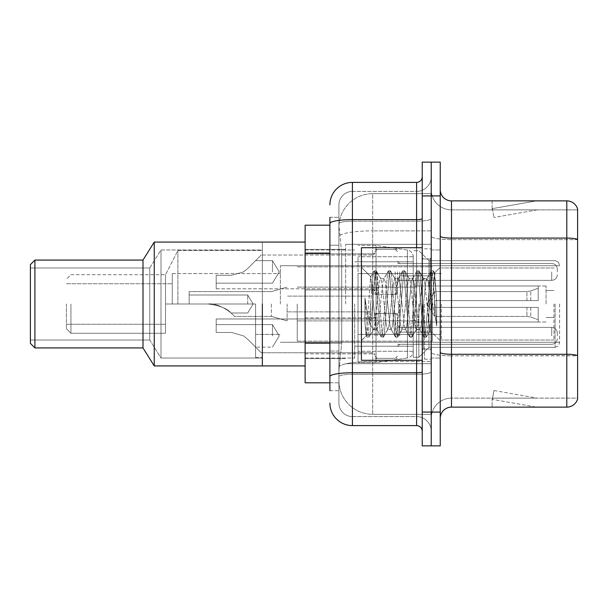 <?xml version="1.0" encoding="UTF-8"?>
<svg xmlns="http://www.w3.org/2000/svg" width="608" height="608" viewBox="0 0 608 608"><rect width="100%" height="100%" fill="white"/><g stroke="black" fill="none" stroke-linecap="round" stroke-linejoin="round"><path stroke-width="0.46" stroke-dasharray="3.04 2.28" d="M431.232 304L431.232 244.325L431.232 304M345.656 304L345.656 244.325L345.656 304M374.931 271.913L374.931 294.432L374.931 271.913M305.125 271.913L305.125 253.893L305.125 271.913M374.931 335.867L374.931 313.348L374.931 335.867M305.125 335.867L305.125 317.847L305.125 335.867M397.45 271.913L397.45 294.432L397.45 271.913M397.45 335.867L397.45 313.348L397.45 335.867M431.232 271.913L431.232 280.356L431.232 271.913M431.232 335.867L431.232 327.416L431.232 335.867M329.893 343.17L341.726 343.17L339.044 369.307L341.726 343.17L341.726 253.095L341.726 343.17L305.125 343.17L305.125 382.812L338.975 382.812L338.907 380.562A33.774 33.774 0 0 0 372.681 414.344L431.232 414.344L431.232 361.486L431.232 414.344L372.681 414.344L372.681 361.486L372.681 414.344A33.774 33.774 0 0 1 338.907 380.562L338.907 373.692L338.975 382.812L329.893 382.812M339.044 369.307L338.907 373.692L339.044 369.307M305.125 304L305.125 365.925L305.125 304M372.681 193.656L431.232 193.656L431.232 230.873L431.232 193.656L372.681 193.656A33.774 33.774 0 0 0 338.952 225.652L341.726 253.095L338.952 225.652A33.774 33.774 0 0 1 372.681 193.656L372.681 230.873L431.232 230.873L431.232 361.486L431.232 230.873L372.681 230.873L372.681 193.656A33.774 33.774 0 0 0 338.952 225.652M329.893 225.188L305.125 225.188L305.125 343.17M329.893 390.693L338.907 390.693L338.907 217.307L338.907 390.693L329.893 390.693L329.893 351.052L329.893 376.656A22.519 3.914 180 0 1 352.412 372.742L416.594 372.742L416.594 425.6A5.632 5.632 0 0 1 422.226 431.232L422.226 176.768L422.226 431.232M329.893 403.081A22.519 22.519 0 0 0 352.412 425.6L352.412 416.594A13.513 13.513 0 0 1 338.907 403.081L338.907 223.524L338.907 403.081A13.513 13.513 0 0 0 352.412 416.594L416.594 416.594L416.594 380.562L416.594 416.594L352.412 416.594L352.412 374.308L416.594 374.308L416.594 380.562L416.594 374.308A14.638 2.538 0 0 0 431.232 371.762L431.232 218.637L431.232 371.762A14.638 2.538 0 0 1 416.594 374.308L416.594 221.183L416.594 374.308L352.412 374.308L352.412 191.406L416.594 191.406A14.638 14.638 0 0 0 431.232 176.768L431.232 218.637L431.232 176.768A14.638 14.638 0 0 1 416.594 191.406L416.594 221.183L416.594 191.406A14.638 14.638 0 0 0 431.232 176.768M422.226 304L422.226 360.293L422.226 304M422.226 195.913L422.226 162.131L431.232 162.131L431.232 195.913L431.232 162.131L440.238 162.131L440.238 195.913L431.232 195.913L431.232 412.087L431.232 195.913L422.226 195.913L422.226 412.087L431.232 412.087L431.232 445.869L431.232 412.087L440.238 412.087L440.238 195.913M440.238 412.087L440.238 445.869L422.226 445.869L422.226 412.087M338.907 204.919A13.513 13.513 0 0 1 352.412 191.406A13.513 13.513 0 0 0 338.907 204.919L338.907 223.524L338.907 204.919A13.513 13.513 0 0 1 352.412 191.406L352.412 182.4A22.519 22.519 0 0 0 329.893 204.919A22.519 22.519 0 0 1 352.412 182.4L416.594 182.4A5.632 5.632 0 0 0 422.226 176.768A5.632 5.632 0 0 1 416.594 182.4L416.594 372.742A5.632 0.98 -0 0 0 422.226 371.762M352.412 425.6L416.594 425.6M329.893 245.214L329.893 351.052L329.893 217.307L329.893 245.214L338.907 245.214L329.893 245.214M329.893 217.307L338.907 217.307L329.893 217.307L329.893 376.656M352.412 191.406L416.594 191.406M431.232 431.232A14.638 14.638 0 0 0 416.594 416.594A14.638 14.638 0 0 1 431.232 431.232A14.638 14.638 0 0 0 416.594 416.594M440.238 304L440.238 249.956L440.238 304M424.475 304L424.475 359.168L424.475 304M431.232 362.094L431.232 236.124L431.232 362.094M440.238 352.321L440.238 236.124L440.238 352.321A11.256 1.953 0 0 0 451.493 354.274L566.793 354.274A11.256 1.953 180 0 1 577.6 355.688L451.493 355.84L451.493 398.126A20.269 20.269 0 0 0 431.232 418.395A20.269 20.269 0 0 1 451.493 398.126L577.6 398.126L577.6 208.97A11.256 11.256 0 0 0 566.793 200.868L566.793 407.132A11.256 11.256 0 0 0 577.6 399.03L577.6 362.094L577.6 398.126L451.493 398.126L451.493 200.868A11.256 11.256 0 0 1 440.238 189.605L440.238 236.124L440.238 189.605M431.232 189.605L431.232 236.124L431.232 189.605A20.269 20.269 0 0 0 451.493 209.874A20.269 20.269 0 0 1 431.232 189.605A20.269 20.269 0 0 0 451.493 209.874L451.493 355.84A20.269 3.519 0 0 1 431.232 352.321A20.269 3.519 0 0 0 451.493 355.84L451.493 209.874L577.6 209.874L451.493 209.874M535.618 406.995A9.006 9.006 0 0 0 537.176 407.132L492.138 407.132L537.176 407.132A9.006 9.006 0 0 1 535.618 406.995A9.006 9.006 0 0 0 537.176 407.132A9.006 9.006 0 0 1 535.618 406.995A9.006 9.006 0 0 0 537.176 407.132A9.006 9.006 0 0 1 535.618 406.995A9.006 9.006 0 0 0 537.176 407.132A9.006 9.006 0 0 1 535.618 406.995A9.006 9.006 0 0 0 537.176 407.132A9.006 9.006 0 0 1 535.618 406.995A9.006 9.006 0 0 0 537.176 407.132A9.006 9.006 0 0 1 535.618 406.995A9.006 9.006 0 0 0 537.176 407.132A9.006 9.006 0 0 1 535.618 406.995L492.374 399.372L535.618 406.995M492.138 398.126L492.138 407.132L492.138 398.126L492.586 398.126L492.374 399.372L492.586 398.126L492.138 398.126L492.138 407.132L492.138 398.126L492.586 398.126L492.374 399.372L492.586 398.126L492.138 398.126L492.138 407.132L492.138 398.126L492.586 398.126L492.374 399.372L492.586 398.126L492.138 398.126L492.138 407.132L492.138 398.126L492.586 398.126L492.374 399.372L492.586 398.126L492.138 398.126L492.138 407.132L492.138 398.126L492.586 398.126L492.374 399.372L492.586 398.126L492.138 398.126L492.138 407.132L492.138 398.126L492.586 398.126L492.374 399.372L492.586 398.126L492.138 398.126L492.138 407.132L492.138 398.126L492.586 398.126L492.374 399.372L492.586 398.126L492.138 398.126M566.793 407.132L451.493 407.132L451.493 355.84L577.6 355.84L577.6 209.874L577.6 239.643L451.493 239.643A20.269 3.519 0 0 1 431.232 236.124A20.269 3.519 0 0 0 451.493 239.643L577.6 239.643M577.6 208.97A11.256 11.256 0 0 0 566.793 200.868L451.493 200.868M537.176 200.868L492.138 200.868L537.176 200.868A9.006 9.006 0 0 0 535.618 201.005A9.006 9.006 0 0 1 537.176 200.868A9.006 9.006 0 0 0 535.618 201.005A9.006 9.006 0 0 1 537.176 200.868A9.006 9.006 0 0 0 535.618 201.005A9.006 9.006 0 0 1 537.176 200.868A9.006 9.006 0 0 0 535.618 201.005A9.006 9.006 0 0 1 537.176 200.868A9.006 9.006 0 0 0 535.618 201.005A9.006 9.006 0 0 1 537.176 200.868A9.006 9.006 0 0 0 535.618 201.005A9.006 9.006 0 0 1 537.176 200.868A9.006 9.006 0 0 0 535.618 201.005A9.006 9.006 0 0 1 537.176 200.868M440.238 418.395A11.256 11.256 0 0 1 451.493 407.132M537.176 398.126L492.586 398.126L537.176 398.126L492.586 398.126L537.176 398.126L492.586 398.126L537.176 398.126L492.586 398.126L537.176 398.126L492.586 398.126L537.176 398.126L492.586 398.126L537.176 398.126L492.586 398.126L537.176 398.126L493.932 390.503L492.586 398.126L493.932 390.503L492.586 398.126L493.932 390.503L492.586 398.126L493.932 390.503L492.586 398.126L493.932 390.503L492.586 398.126L493.932 390.503L492.586 398.126L493.932 390.503L492.586 398.126L493.932 390.503L537.176 398.126M492.586 209.874L492.138 209.874L492.586 209.874L492.138 209.874L492.586 209.874L492.138 209.874L492.586 209.874L492.138 209.874L492.586 209.874L492.138 209.874L492.586 209.874L492.138 209.874L492.586 209.874L492.138 209.874L492.586 209.874L492.374 208.628L535.618 201.005L492.374 208.628L492.586 209.874L492.374 208.628L535.618 201.005L492.374 208.628L492.586 209.874L492.374 208.628L535.618 201.005L492.374 208.628L492.586 209.874L492.374 208.628L535.618 201.005L492.374 208.628L492.586 209.874L492.374 208.628L535.618 201.005L492.374 208.628L492.586 209.874L492.374 208.628L535.618 201.005L492.374 208.628L492.586 209.874L492.374 208.628L535.618 201.005L492.374 208.628L492.586 209.874L537.176 209.874L492.586 209.874L537.176 209.874L492.586 209.874L537.176 209.874L492.586 209.874L537.176 209.874L492.586 209.874L537.176 209.874L492.586 209.874L537.176 209.874L492.586 209.874L537.176 209.874L492.586 209.874L493.932 217.497L492.586 209.874M492.138 200.868L492.138 209.874L492.138 200.868M537.176 209.874L493.932 217.497L537.176 209.874M422.226 360.293L361.426 360.293L361.426 247.707L361.426 340.716L361.426 247.707L422.226 247.707M387.684 304L385.305 281.96L384.112 278.548L383.732 278.867L382.918 281.96L378.153 326.04L376.96 329.452L376.58 329.133L375.767 326.04L370.637 276.807L366.328 335.806L364.944 322.901L364.944 297.89L365.887 304C367.939 317.68 370.204 325.789 372.681 328.32L372.681 304L372.681 328.32L373.388 329.452L372.681 328.32C370.204 325.789 367.939 317.68 365.887 304L364.944 297.89L367.726 332.743L368.919 337.189L367.726 332.743L364.944 297.89L364.944 322.901L366.837 336.946L364.944 322.901L366.138 335.738L367.126 337.189L366.138 335.738L361.426 340.716L366.328 335.806L370.637 276.807L373.988 271.054L373.084 275.257L368.319 332.743L367.126 337.189L369.208 336.946L367.126 337.189L368.319 332.743L373.084 275.257L374.277 270.811L370.637 276.807L361.426 267.284L370.865 276.731L372.681 296.058L372.681 304L372.681 296.058L375.767 326.04L376.58 329.133L381.14 336.946L380.236 332.743L375.47 275.257L374.277 270.811L376.063 270.811L374.878 275.257L370.105 332.743L369.208 336.946L373.76 329.133L376.96 329.452L381.14 336.946L380.236 332.743L375.47 275.257L374.277 270.811L376.063 270.811L374.878 275.257L370.105 332.743L369.208 336.946L373.388 329.452L376.96 329.452L378.153 326.04L382.918 281.96L383.732 278.867L388.284 271.054L387.387 275.257L382.622 332.743L381.14 336.946L383.215 337.189L382.022 332.743L377.256 275.257L376.063 270.811L380.912 278.867L380.532 278.548L379.346 281.96L374.574 326.04L373.76 329.133L374.574 326.04L379.346 281.96L380.532 278.548L384.112 278.548L388.284 271.054L387.387 275.257L382.622 332.743L381.429 337.189L383.215 337.189L382.022 332.743L377.256 275.257L376.36 271.054L380.532 278.548L384.112 278.548L385.305 281.96L390.07 326.04L390.883 329.133L390.07 326.04L387.684 304M384.112 304L381.725 281.96L380.912 278.867L381.725 281.96L386.49 326.04L387.684 329.452L386.49 326.04L384.112 304M401.987 304L399.6 281.96L398.407 278.548L398.035 278.867L397.214 281.96L392.449 326.04L391.256 329.452L390.883 329.133L395.436 336.946L394.539 332.743L389.766 275.257L388.284 271.054L390.366 270.811L389.173 275.257L384.408 332.743L383.215 337.189L388.064 329.133L391.256 329.452L395.436 336.946L394.539 332.743L389.766 275.257L388.58 270.811L390.366 270.811L389.173 275.257L384.408 332.743L383.511 336.946L387.684 329.452L391.256 329.452L392.449 326.04L397.214 281.96L398.035 278.867L402.587 271.054L401.683 275.257L396.918 332.743L395.436 336.946L397.518 337.189L396.325 332.743L391.56 275.257L390.366 270.811L395.208 278.867L394.835 278.548L393.642 281.96L388.877 326.04L388.064 329.133L388.877 326.04L393.642 281.96L394.835 278.548L398.407 278.548L402.587 271.054L401.683 275.257L396.918 332.743L395.724 337.189L397.518 337.189L396.325 332.743L391.56 275.257L390.655 271.054L394.835 278.548L398.407 278.548L399.6 281.96L404.366 326.04L405.179 329.133L404.366 326.04L401.987 304M398.407 304L396.028 281.96L395.208 278.867L396.028 281.96L400.794 326.04L401.987 329.452L400.794 326.04L398.407 304M416.282 304L413.896 281.96L412.71 278.548L412.33 278.867L411.517 281.96L406.752 326.04L405.559 329.452L405.179 329.133L409.739 336.946L408.834 332.743L404.069 275.257L402.587 271.054L404.662 270.811L403.476 275.257L398.704 332.743L397.518 337.189L402.359 329.133L405.559 329.452L409.739 336.946L408.834 332.743L404.069 275.257L402.876 270.811L404.662 270.811L403.476 275.257L398.704 332.743L397.807 336.946L401.987 329.452L405.559 329.452L406.752 326.04L411.517 281.96L412.33 278.867L416.883 271.054L415.986 275.257L411.221 332.743L409.739 336.946L411.814 337.189L410.62 332.743L405.855 275.257L404.662 270.811L409.511 278.867L409.131 278.548L407.945 281.96L403.172 326.04L402.359 329.133L403.172 326.04L407.945 281.96L409.131 278.548L412.71 278.548L416.883 271.054L415.986 275.257L411.221 332.743L410.028 337.189L411.814 337.189L410.62 332.743L405.855 275.257L404.958 271.054L409.131 278.548L412.71 278.548L413.896 281.96L418.669 326.04L419.482 329.133L418.669 326.04L416.282 304M412.71 304L410.324 281.96L409.511 278.867L410.324 281.96L415.089 326.04L416.282 329.452L415.089 326.04L412.71 304M428.974 287.645L428.974 323.228L424.627 281.96L423.434 278.548L422.241 281.96L417.476 326.04L416.282 329.452L419.854 329.452L424.034 336.946L423.138 332.743L418.365 275.257L416.883 271.054L418.965 270.811L417.772 275.257L413.007 332.743L411.814 337.189L416.662 329.133L419.854 329.452L424.034 336.946L423.138 332.743L418.365 275.257L417.179 270.811L418.965 270.811L417.772 275.257L413.007 332.743L412.11 336.946L416.662 329.133L417.476 326.04L422.241 281.96L423.434 278.548L427.006 278.548L425.813 281.96L421.048 326.04L419.854 329.452L421.048 326.04L425.813 281.96L426.634 278.867L431.186 271.054L430.282 275.257L425.516 332.743L424.034 336.946L426.117 337.189L424.924 332.743L420.158 275.257L418.965 270.811L423.806 278.867L427.006 278.548L431.186 271.054L430.282 275.257L425.516 332.743L424.323 337.189L426.117 337.189L424.924 332.743L420.158 275.257L419.254 271.054L423.806 278.867L424.627 281.96L429.993 330.463L434.728 273.068L436.719 302.092L436.719 325.994L432.774 304L428.974 287.645L428.199 281.96L427.006 278.548L428.199 281.96L428.974 287.645L428.974 347.35L428.974 260.65L428.974 323.228L429.993 330.463L434.53 273L436.719 302.092L434.454 275.257L433.261 270.811L432.075 275.257L427.302 332.743L426.117 337.189L427.302 332.743L432.075 275.257L433.261 270.811L434.454 275.257L436.719 302.092L436.719 325.994L432.668 275.257L431.186 271.054L433.261 270.811L431.475 270.811L432.668 275.257L436.719 325.994L432.774 304L428.974 287.645M559.588 304L559.588 342.844L559.588 304M172.269 304L172.269 273.6L172.269 304L255.588 304L165.513 304L172.269 304L172.269 273.6L172.269 304L255.588 304L255.588 357.481L255.588 304L177.893 304L177.893 250.519L177.893 304L255.588 304L255.588 334.4L255.588 304L165.513 304L165.513 333.275L165.513 274.725L165.513 304L177.893 304L165.513 304L165.513 324.269L165.513 304L172.269 304L172.269 283.731L172.269 304M280.356 304L280.356 265.719L280.356 304M66.432 304L66.432 328.768L66.432 304M70.931 304L70.931 333.275L70.931 304M305.125 242.075L262.344 242.075L262.344 365.925L262.344 242.075L262.344 365.925L262.344 242.075L262.344 357.481L262.344 242.075L154.25 242.075L154.25 365.925L154.25 242.075L142.994 260.087L142.994 347.913L154.25 365.925L154.25 242.075M354.669 304L354.669 358.044L354.669 304M413.212 304L413.212 357.253L413.212 304M418.844 304L418.844 357.253L418.844 304M553.956 304L553.956 340.032L553.956 304M441.362 304L441.362 340.032L441.362 304M546.075 304L546.075 285.988L546.075 304M416.594 304L416.594 334.4L416.594 304M297.244 304L297.244 341.156L297.244 304M432.356 304L432.356 341.156L432.356 304M413.212 334.4L413.212 256.713L413.212 273.6L358.044 273.6L358.044 362.55L358.044 334.4L413.212 334.4L413.212 351.287L413.212 256.713L413.212 273.6L358.044 273.6L358.044 351.287L358.044 334.4L413.212 334.4L413.212 351.302L413.212 256.698L413.212 273.6L358.044 273.6L358.044 362.55L358.044 334.4L413.212 334.4L413.212 351.302C412.923 354.935 410.993 357.162 407.428 357.983L407.428 334.4L413.212 334.4M376.056 304L376.056 245.45L376.056 273.6L358.044 273.6L358.044 256.713L358.044 351.287L358.044 334.4L376.056 334.4L376.056 362.55L376.056 245.45L376.056 273.6L407.428 273.6L407.428 250.017L407.428 357.983L407.428 334.4L376.056 334.4L376.056 362.55L376.056 304M247.707 304L247.707 294.994L247.707 304M189.156 304L208.05 304L189.156 304L189.156 291.612L189.156 304L208.05 304C219.344 302.472 233.791 314.435 234.194 316.388C233.814 314.48 219.397 302.472 208.05 304C219.344 302.472 233.791 314.435 234.194 316.388C233.814 314.48 219.397 302.472 208.05 304L189.156 304L208.05 304C219.526 305.436 227.179 308.438 231.017 313.006C227.141 308.416 219.48 305.414 208.05 304C219.526 305.436 227.179 308.438 231.017 313.006C227.141 308.416 219.48 305.414 208.05 304L189.156 304L189.156 291.612L189.156 304L208.05 304C219.344 302.472 233.791 314.435 234.194 316.388C233.814 314.48 219.397 302.472 208.05 304C219.344 302.472 233.791 314.435 234.194 316.388C233.814 314.48 219.397 302.472 208.05 304L189.156 304M399.707 304L399.707 332.15L399.707 304M370.432 304L370.432 320.887L370.432 304M287.113 304L287.113 320.887L287.113 304M271.35 304L271.35 316.388L271.35 304M434.606 304L434.606 291.612L434.606 307.374L434.606 300.626L434.606 307.374L538.194 307.374L538.194 322.012L538.194 307.374L434.606 307.374L538.194 307.374L538.194 319.762L538.194 307.374L434.606 307.374L434.606 316.388L434.606 300.626L538.194 300.626L538.194 285.988L538.194 300.626L434.606 300.626L538.194 300.626L538.194 288.238L538.194 300.626L434.606 300.626L434.606 291.612L434.606 307.374L434.606 300.626L434.606 307.374L538.194 307.374L538.194 322.012L538.194 307.374L434.606 307.374L538.194 307.374L538.194 319.762L538.194 307.374L434.606 307.374L434.606 316.388L434.606 304M415.469 304L415.469 332.15L415.469 304M305.125 365.925L154.25 365.925M262.344 358.044L161.006 358.044L161.006 249.956L161.006 358.044L161.006 249.956L161.006 358.044L149.75 340.032L149.75 267.968L161.006 249.956L262.344 249.956L262.344 358.044L262.344 249.956L161.006 249.956L149.75 267.968L30.4 267.968L30.4 340.032L30.4 267.968L30.4 340.032L30.4 267.968L149.75 267.968L149.75 340.032L30.4 340.032L149.75 340.032L161.006 358.044L262.344 358.044L262.344 249.956L262.344 358.044M34.907 347.913L142.994 347.913L142.994 260.087L34.907 260.087L34.907 347.913L34.907 260.087L30.4 264.594L30.4 343.406L34.907 347.913L34.907 260.087M30.4 343.406L30.4 264.594L30.4 343.406M165.513 304L165.513 333.275L165.513 274.725L165.513 304L177.893 304L177.893 250.519L177.893 304L255.588 304L255.588 357.481L255.588 304L165.513 304L165.513 324.269L165.513 304M428.974 304L428.974 347.35L428.974 304M262.344 304L262.344 250.519L262.344 304M255.588 304L255.588 334.4L255.588 304M413.212 273.6L407.428 273.6L407.428 250.017L407.428 357.983L376.056 362.55L358.044 362.55L376.056 362.55L407.428 357.983C410.993 357.162 412.923 354.935 413.212 351.302L413.212 256.698C412.923 253.065 410.993 250.838 407.428 250.017L376.056 245.45L358.044 245.45L376.056 245.45L407.428 250.017C410.993 250.838 412.923 253.065 413.212 256.698L413.212 273.6M434.606 300.626L538.194 300.626L538.194 285.988L538.194 300.626L434.606 300.626L538.194 300.626L538.194 288.238L538.194 300.626L434.606 300.626M208.05 304C219.526 305.436 227.179 308.438 231.017 313.006C227.141 308.416 219.48 305.414 208.05 304C219.526 305.436 227.179 308.438 231.017 313.006C227.141 308.416 219.48 305.414 208.05 304M149.75 340.032L149.75 267.968L149.75 340.032M142.994 347.913L142.994 260.087M247.547 339.082L243.481 335.867L247.547 339.082L261.212 352.754L247.547 339.082L261.212 352.754L247.547 339.082L243.481 335.867L231.618 332.485L243.481 335.867L247.547 339.082L243.481 335.867L231.618 332.485L216.174 332.485L216.174 318.972L216.174 332.485L231.618 332.485L243.481 335.867L247.547 339.082L261.212 352.754L247.547 339.082L261.212 352.754L247.547 339.082L243.481 335.867L231.618 332.485L216.174 332.485L216.174 324.604L216.174 332.485L231.618 332.485L243.481 335.867L247.547 339.082L243.481 335.867L231.618 332.485L216.174 332.485L216.174 318.972L216.174 332.485L231.618 332.485L243.481 335.867L247.547 339.082L261.212 352.754L247.547 339.082L261.212 352.754L247.547 339.082L243.481 335.867L231.618 332.485L216.174 332.485L216.174 324.604L216.174 332.485L231.618 332.485L243.481 335.867L247.547 339.082L243.481 335.867L231.618 332.485L216.174 332.485L216.174 318.972L216.174 332.485L231.618 332.485L243.481 335.867L247.547 339.082L261.212 352.754L247.547 339.082L261.212 352.754L247.547 339.082L243.481 335.867L231.618 332.485L216.174 332.485L216.174 324.604L216.174 332.485L231.618 332.485L243.481 335.867L247.547 339.082L243.481 335.867L231.618 332.485L216.174 332.485L216.174 318.972L216.174 332.485L231.618 332.485L243.481 335.867L247.547 339.082L261.212 352.754L247.547 339.082L261.212 352.754L247.547 339.082L243.481 335.867L231.618 332.485L216.174 332.485L216.174 324.604L216.174 332.485L231.618 332.485L243.481 335.867L247.547 339.082L243.481 335.867L231.618 332.485L216.174 332.485L216.174 318.972L216.174 332.485L231.618 332.485L243.481 335.867L247.547 339.082L261.212 352.754L247.547 339.082L261.212 352.754L247.547 339.082L243.481 335.867L231.618 332.485L216.174 332.485L216.174 324.604L216.174 332.485L231.618 332.485L243.481 335.867L247.547 339.082L243.481 335.867L231.618 332.485L216.174 332.485L216.174 318.972L216.174 332.485L231.618 332.485L243.481 335.867L247.547 339.082L261.212 352.754L247.547 339.082L261.212 352.754L247.547 339.082L243.481 335.867L231.618 332.485L216.174 332.485L216.174 324.604L216.174 332.485L231.618 332.485L243.481 335.867L247.547 339.082M272.475 335.867L272.475 324.604L272.475 335.867M557.331 335.867L557.331 333.047L557.331 335.867M231.618 332.485L216.174 332.485L216.174 318.972L216.174 332.485L231.618 332.485L243.481 335.867L231.618 332.485L216.174 332.485L216.174 324.604L216.174 332.485L231.618 332.485M247.547 268.69L243.481 271.913L247.547 268.69L261.212 255.026L247.547 268.69L261.212 255.026L247.547 268.69L243.481 271.913L231.618 275.287L243.481 271.913L247.547 268.69L243.481 271.913L231.618 275.287L216.174 275.287L216.174 288.8L216.174 275.287L231.618 275.287L243.481 271.913L247.547 268.69L261.212 255.026L247.547 268.69L261.212 255.026L247.547 268.69L243.481 271.913L231.618 275.287L216.174 275.287L216.174 283.168L216.174 275.287L231.618 275.287L243.481 271.913L247.547 268.69L243.481 271.913L231.618 275.287L216.174 275.287L216.174 288.8L216.174 275.287L231.618 275.287L243.481 271.913L247.547 268.69L261.212 255.026L247.547 268.69L261.212 255.026L247.547 268.69L243.481 271.913L231.618 275.287L216.174 275.287L216.174 283.168L216.174 275.287L231.618 275.287L243.481 271.913L247.547 268.69L243.481 271.913L231.618 275.287L216.174 275.287L216.174 288.8L216.174 275.287L231.618 275.287L243.481 271.913L247.547 268.69L261.212 255.026L247.547 268.69L261.212 255.026L247.547 268.69L243.481 271.913L231.618 275.287L216.174 275.287L216.174 283.168L216.174 275.287L231.618 275.287L243.481 271.913L247.547 268.69L243.481 271.913L231.618 275.287L216.174 275.287L216.174 288.8L216.174 275.287L231.618 275.287L243.481 271.913L247.547 268.69L261.212 255.026L247.547 268.69L261.212 255.026L247.547 268.69L243.481 271.913L231.618 275.287L216.174 275.287L216.174 283.168L216.174 275.287L231.618 275.287L243.481 271.913L247.547 268.69L243.481 271.913L231.618 275.287L216.174 275.287L216.174 288.8L216.174 275.287L231.618 275.287L243.481 271.913L247.547 268.69L261.212 255.026L247.547 268.69L261.212 255.026L247.547 268.69L243.481 271.913L231.618 275.287L216.174 275.287L216.174 283.168L216.174 275.287L231.618 275.287L243.481 271.913L247.547 268.69L243.481 271.913L231.618 275.287L216.174 275.287L216.174 288.8L216.174 275.287L231.618 275.287L243.481 271.913L247.547 268.69L261.212 255.026L247.547 268.69L261.212 255.026L247.547 268.69L243.481 271.913L231.618 275.287L216.174 275.287L216.174 283.168L216.174 275.287L231.618 275.287L243.481 271.913L247.547 268.69L243.481 271.913L231.618 275.287L216.174 275.287L216.174 288.8L216.174 275.287L231.618 275.287L243.481 271.913L247.547 268.69L261.212 255.026L247.547 268.69L261.212 255.026L247.547 268.69L243.481 271.913L231.618 275.287L216.174 275.287L216.174 283.168L216.174 275.287L231.618 275.287L243.481 271.913L247.547 268.69M272.475 271.913L272.475 260.65L272.475 271.913M557.331 271.913L557.331 269.093L557.331 271.913M231.618 275.287L216.174 275.287L216.174 288.8L216.174 275.287L231.618 275.287L243.481 271.913L231.618 275.287L216.174 275.287L216.174 283.168L216.174 275.287L231.618 275.287M372.681 361.486A33.774 5.867 180 0 0 339.31 366.442A33.774 5.867 180 0 1 372.681 361.486L431.232 361.486L372.681 361.486L372.681 230.873L372.681 361.486M339.788 235.41A33.774 5.867 180 0 1 372.681 230.873A33.774 5.867 180 0 0 339.788 235.41M338.907 380.562A33.774 33.774 0 0 0 372.681 414.344M329.893 253.095L305.125 253.095M329.893 223.524A22.519 3.914 180 0 1 352.412 219.617L416.594 219.617A5.632 0.98 -0 0 0 422.226 218.637M416.594 360.293L416.594 247.707M352.412 221.183L416.594 221.183A14.638 2.538 0 0 0 431.232 218.637A14.638 2.538 0 0 1 416.594 221.183L352.412 221.183A13.513 2.348 180 0 0 338.907 223.524A13.513 2.348 180 0 1 352.412 221.183M352.412 374.308A13.513 2.348 180 0 0 338.907 376.656A13.513 2.348 180 0 1 352.412 374.308M352.412 416.594A13.513 13.513 0 0 1 338.907 403.081M338.907 351.052L329.893 351.052L338.907 351.052M440.238 236.124A11.256 1.953 0 0 0 451.493 238.085L566.793 238.085A11.256 1.953 180 0 1 577.6 239.491M431.232 418.395A20.269 20.269 0 0 1 451.493 398.126M430.107 304L430.107 258.962L430.107 304M423.35 304L423.35 349.038L423.35 304M555.081 304L555.081 347.35L555.081 304M530.784 307.374L530.784 317.064L530.784 307.374M526.931 307.374L526.931 316.388L526.931 307.374M530.784 300.626L530.784 290.936L530.784 300.626M526.931 300.626L526.931 291.612L526.931 300.626M399.707 335.867L399.707 327.416L399.707 335.867M395.2 335.867L395.2 313.348L395.2 335.867M377.188 335.867L377.188 313.348L377.188 335.867M372.681 335.867L372.681 318.972L372.681 335.867M551.707 335.867L551.707 327.416L551.707 335.867M399.707 271.913L399.707 280.356L399.707 271.913M395.2 271.913L395.2 294.432L395.2 271.913M377.188 271.913L377.188 294.432L377.188 271.913M372.681 271.913L372.681 288.8L372.681 271.913M551.707 271.913L551.707 280.356L551.707 271.913M345.656 244.325L431.232 244.325L345.656 244.325M305.125 253.893L374.931 253.893L305.125 253.893M305.125 317.847L374.931 317.847M374.931 249.394L397.45 249.394L374.931 249.394M374.931 313.348L397.45 313.348M397.45 263.469L431.232 263.469L397.45 263.469M397.45 327.416L431.232 327.416M305.125 249.394L345.656 249.394L305.125 249.394M305.125 358.606L345.656 358.606L305.125 358.606M397.45 344.31L431.232 344.31M397.45 280.356L431.232 280.356L397.45 280.356M374.931 358.386L397.45 358.386M374.931 294.432L397.45 294.432L374.931 294.432M305.125 353.879L374.931 353.879M305.125 289.925L374.931 289.925L305.125 289.925M345.656 363.675L431.232 363.675L345.656 363.675M422.226 258.962L431.232 258.962L422.226 258.962M422.226 349.038L431.232 349.038L422.226 349.038M431.232 249.956L440.238 249.956L431.232 249.956M424.475 359.168L431.232 359.168L424.475 359.168M424.475 248.832L431.232 248.832L424.475 248.832M431.232 358.044L440.238 358.044L431.232 358.044M430.107 258.962L431.232 257.838L430.107 258.962L423.35 258.962L422.226 257.838L423.35 258.962L430.107 258.962M423.35 349.038L430.107 349.038L431.232 350.162L430.107 349.038L423.35 349.038L422.226 350.162L423.35 349.038M434.53 273L440.238 267.284L434.53 273M429.993 330.471L440.238 340.716L429.993 330.471M430.228 330.387L426.406 336.946L430.228 330.387M434.728 273.068L433.557 271.054L434.728 273.068M555.081 347.35L558.243 346.051L559.588 342.844L558.243 346.051L555.081 347.35L428.974 347.35L418.844 357.253L413.212 357.253L418.844 357.253L428.974 347.35L555.081 347.35M172.269 273.6L280.356 273.6L172.269 273.6M66.432 283.731L172.269 283.731L66.432 283.731M66.432 328.768L70.931 333.275L165.513 333.275L70.931 333.275L66.432 328.768M255.588 357.481L262.344 357.481L255.588 357.481M305.125 358.044L354.669 358.044L305.125 358.044M354.669 346.226L413.212 346.226L354.669 346.226M280.356 265.719L559.588 265.719L280.356 265.719M280.356 342.281L559.588 342.281L280.356 342.281M428.974 260.65L555.081 260.65L558.243 261.949L559.588 265.156L558.243 261.949L555.081 260.65L428.974 260.65L418.844 250.747L413.212 250.747L418.844 250.747L428.974 260.65M354.669 261.774L413.212 261.774L354.669 261.774M305.125 249.956L354.669 249.956L305.125 249.956M177.893 250.519L262.344 250.519L177.893 250.519L165.513 274.725L177.893 250.519M70.931 274.725L165.513 274.725L70.931 274.725L66.432 279.232L70.931 274.725M66.432 324.269L165.513 324.269L66.432 324.269M255.588 334.4L280.356 334.4L255.588 334.4M553.956 340.032L441.362 340.032L553.956 340.032M546.075 290.487L553.956 290.487L546.075 290.487M441.362 334.4L416.594 334.4L441.362 334.4M546.075 285.988L416.594 285.988L546.075 285.988M553.956 267.968L441.362 267.968L553.956 267.968M546.075 317.513L553.956 317.513L546.075 317.513M441.362 273.6L416.594 273.6L441.362 273.6M546.075 322.012L416.594 322.012L546.075 322.012M297.244 341.156L432.356 341.156L297.244 341.156M297.244 287.113L416.594 287.113L297.244 287.113M416.594 275.85L432.356 275.85L416.594 275.85M297.244 266.844L432.356 266.844L297.244 266.844M297.244 320.887L416.594 320.887L297.244 320.887M416.594 332.15L432.356 332.15L416.594 332.15M413.212 256.713L358.044 256.713L413.212 256.713M413.212 351.287L358.044 351.287L413.212 351.287M253.118 304L247.707 294.994L189.156 294.994L247.707 294.994L253.118 304L247.707 313.006L231.017 313.006L247.707 313.006L253.118 304M399.707 320.887L370.432 320.887L399.707 320.887M370.432 311.881L287.113 311.881L370.432 311.881M271.35 316.388L287.113 320.887L271.35 316.388L234.194 316.388L271.35 316.388M427.166 304L434.606 291.612L526.931 291.612L434.606 291.612L427.166 304L434.606 316.388L526.931 316.388L530.784 317.064L538.194 319.762L530.784 317.064L526.931 316.388L434.606 316.388L427.166 304M538.194 322.012L415.469 322.012L538.194 322.012M415.469 332.15L399.707 332.15L415.469 332.15M415.469 275.85L399.707 275.85L415.469 275.85M538.194 285.988L415.469 285.988L538.194 285.988M530.784 290.936L538.194 288.238L530.784 290.936L526.931 291.612L530.784 290.936M271.35 291.612L189.156 291.612L271.35 291.612L287.113 287.113L271.35 291.612M370.432 296.119L287.113 296.119L370.432 296.119M399.707 287.113L370.432 287.113L399.707 287.113M216.174 324.604L272.475 324.604L216.174 324.604L272.475 324.604L216.174 324.604L272.475 324.604L216.174 324.604L272.475 324.604L279.239 335.867L272.475 347.122L279.239 335.867L272.475 324.604L279.239 335.867L272.475 347.122L279.239 335.867L272.475 324.604L279.239 335.867L272.475 347.122L279.239 335.867L272.475 324.604L279.239 335.867L272.475 347.122L255.588 347.122M397.45 346.56L399.707 344.31L551.707 344.31L399.707 344.31L397.45 346.56L399.707 344.31L551.707 344.31L399.707 344.31L397.45 346.56L399.707 344.31L551.707 344.31L399.707 344.31L397.45 346.56L399.707 344.31L551.707 344.31C555.089 344.006 556.966 342.129 557.331 338.679C556.966 342.129 555.089 344.006 551.707 344.31C555.089 344.006 556.966 342.129 557.331 338.679C556.966 342.129 555.089 344.006 551.707 344.31C555.089 344.006 556.966 342.129 557.331 338.679C556.966 342.129 555.089 344.006 551.707 344.31C555.089 344.006 556.966 342.129 557.331 338.679M374.931 315.598L377.188 313.348L395.2 313.348L377.188 313.348L374.931 315.598L377.188 313.348L395.2 313.348L377.188 313.348L374.931 315.598L377.188 313.348L395.2 313.348L377.188 313.348L374.931 315.598L377.188 313.348L395.2 313.348L397.45 315.598M261.212 352.754L372.681 352.754L261.212 352.754L372.681 352.754L261.212 352.754L372.681 352.754L261.212 352.754L372.681 352.754L374.931 355.004M216.174 318.972L372.681 318.972L216.174 318.972L372.681 318.972L216.174 318.972L372.681 318.972L216.174 318.972L372.681 318.972L374.931 316.722M397.45 325.166L399.707 327.416L551.707 327.416L399.707 327.416L397.45 325.166L399.707 327.416L551.707 327.416L399.707 327.416L397.45 325.166L399.707 327.416L551.707 327.416L399.707 327.416L397.45 325.166L399.707 327.416L551.707 327.416C555.089 327.72 556.966 329.597 557.331 333.047C556.966 329.597 555.089 327.72 551.707 327.416C555.089 327.72 556.966 329.597 557.331 333.047C556.966 329.597 555.089 327.72 551.707 327.416C555.089 327.72 556.966 329.597 557.331 333.047C556.966 329.597 555.089 327.72 551.707 327.416C555.089 327.72 556.966 329.597 557.331 333.047M374.931 356.128L377.188 358.386L395.2 358.386L377.188 358.386L374.931 356.128L377.188 358.386L395.2 358.386L377.188 358.386L374.931 356.128L377.188 358.386L395.2 358.386L377.188 358.386L374.931 356.128L377.188 358.386L395.2 358.386L397.45 356.128M272.475 260.65L255.588 260.65L272.475 260.65L255.588 260.65L272.475 260.65L255.588 260.65L272.475 260.65L255.588 260.65L272.475 260.65L279.239 271.913L272.475 283.168L216.174 283.168L272.475 283.168L216.174 283.168L272.475 283.168L216.174 283.168L272.475 283.168L216.174 283.168L272.475 283.168L279.239 271.913L272.475 260.65L279.239 271.913L272.475 283.168L279.239 271.913L272.475 260.65L279.239 271.913L272.475 283.168L279.239 271.913L272.475 260.65L279.239 271.913L272.475 283.168L279.239 271.913L272.475 260.65M399.707 263.469L397.45 261.212L399.707 263.469L551.707 263.469C555.089 263.766 556.966 265.643 557.331 269.093C556.966 265.643 555.089 263.766 551.707 263.469C555.089 263.766 556.966 265.643 557.331 269.093C556.966 265.643 555.089 263.766 551.707 263.469C555.089 263.766 556.966 265.643 557.331 269.093C556.966 265.643 555.089 263.766 551.707 263.469C555.089 263.766 556.966 265.643 557.331 269.093C556.966 265.643 555.089 263.766 551.707 263.469L399.707 263.469L397.45 261.212L399.707 263.469L551.707 263.469L399.707 263.469L397.45 261.212L399.707 263.469L551.707 263.469L399.707 263.469L397.45 261.212L399.707 263.469L551.707 263.469L399.707 263.469M395.2 294.432L397.45 292.174L395.2 294.432L397.45 292.174L395.2 294.432L397.45 292.174L395.2 294.432L397.45 292.174L395.2 294.432L377.188 294.432L374.931 292.174L377.188 294.432L395.2 294.432L377.188 294.432L374.931 292.174L377.188 294.432L395.2 294.432L377.188 294.432L374.931 292.174L377.188 294.432L395.2 294.432L377.188 294.432L374.931 292.174L377.188 294.432L395.2 294.432M372.681 255.026L374.931 252.768L372.681 255.026L374.931 252.768L372.681 255.026L374.931 252.768L372.681 255.026L374.931 252.768L372.681 255.026L261.212 255.026L372.681 255.026M216.174 288.8L372.681 288.8L374.931 291.05L372.681 288.8L374.931 291.05L372.681 288.8L374.931 291.05L372.681 288.8L374.931 291.05L372.681 288.8L216.174 288.8M551.707 280.356C555.089 280.052 556.966 278.175 557.331 274.725C556.966 278.175 555.089 280.052 551.707 280.356C555.089 280.052 556.966 278.175 557.331 274.725C556.966 278.175 555.089 280.052 551.707 280.356C555.089 280.052 556.966 278.175 557.331 274.725C556.966 278.175 555.089 280.052 551.707 280.356C555.089 280.052 556.966 278.175 557.331 274.725C556.966 278.175 555.089 280.052 551.707 280.356L399.707 280.356L397.45 282.606L399.707 280.356L551.707 280.356L399.707 280.356L397.45 282.606L399.707 280.356L551.707 280.356L399.707 280.356L397.45 282.606L399.707 280.356L551.707 280.356L399.707 280.356L397.45 282.606L399.707 280.356L551.707 280.356M377.188 249.394L395.2 249.394L397.45 251.644L395.2 249.394L397.45 251.644L395.2 249.394L397.45 251.644L395.2 249.394L397.45 251.644L395.2 249.394L377.188 249.394L374.931 251.644L377.188 249.394L395.2 249.394L377.188 249.394L374.931 251.644L377.188 249.394L395.2 249.394L377.188 249.394L374.931 251.644L377.188 249.394L395.2 249.394L377.188 249.394L374.931 251.644L377.188 249.394"/><path stroke-width="0.91" d="M329.893 225.188L305.125 225.188L305.125 382.812L329.893 382.812M329.893 390.693L329.893 217.307M422.226 412.087L422.226 445.869L431.232 445.869L431.232 412.087L431.232 445.869L440.238 445.869L440.238 412.087L431.232 412.087L431.232 195.913L431.232 412.087L422.226 412.087L422.226 195.913L431.232 195.913L431.232 162.131L431.232 195.913L440.238 195.913L440.238 412.087M440.238 195.913L440.238 162.131L422.226 162.131L422.226 195.913M329.893 204.919A22.519 22.519 0 0 1 352.412 182.4L352.412 425.6L416.594 425.6L416.594 360.293M352.412 182.4L416.594 182.4A5.632 5.632 0 0 0 422.226 176.768M422.226 431.232A5.632 5.632 0 0 0 416.594 425.6M352.412 425.6A22.519 22.519 0 0 1 329.893 403.081M440.238 418.395A11.256 11.256 0 0 1 451.493 407.132L566.793 407.132L566.793 200.868L451.493 200.868A11.256 11.256 0 0 1 440.238 189.605A11.256 11.256 0 0 0 451.493 200.868L451.493 407.132M577.6 208.97A11.256 11.256 0 0 0 566.793 200.868A11.256 11.256 0 0 1 577.6 208.97L577.6 399.03A11.256 11.256 0 0 1 566.793 407.132M577.6 239.643L577.6 355.688A11.256 1.953 180 0 0 566.793 354.274L451.493 354.274A11.256 1.953 0 0 1 440.238 352.321M422.226 247.707L361.426 247.707L361.426 360.293L422.226 360.293M262.344 304L262.344 365.925L262.344 304M305.125 242.075L154.25 242.075L154.25 365.925L305.125 365.925M154.25 242.075L142.994 260.087L142.994 347.913L154.25 365.925M142.994 260.087L34.907 260.087L34.907 347.913L142.994 347.913M34.907 260.087L30.4 264.594L30.4 343.406L34.907 347.913M329.893 253.095L305.125 253.095M329.893 343.17L305.125 343.17M422.226 371.762A5.632 0.98 0 0 1 416.594 372.742L352.412 372.742A22.519 3.914 180 0 0 329.893 376.656M329.893 223.524A22.519 3.914 180 0 1 352.412 219.617L416.594 219.617L416.594 182.4M416.594 247.707L416.594 219.617A5.632 0.98 0 0 0 422.226 218.637M577.6 239.491A11.256 1.953 180 0 0 566.793 238.085L451.493 238.085A11.256 1.953 0 0 1 440.238 236.124"/></g></svg>
